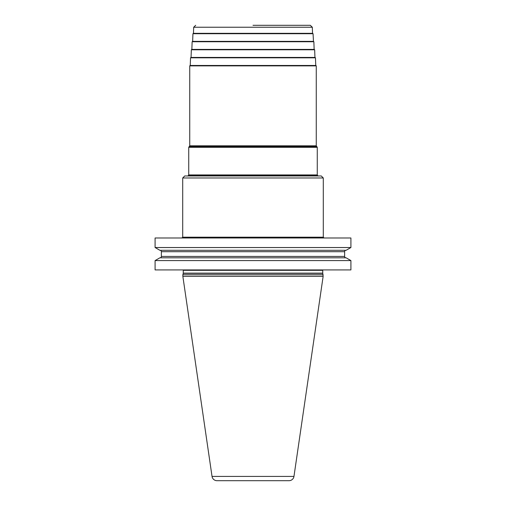 <?xml version="1.0" encoding="UTF-8"?>
<svg xmlns="http://www.w3.org/2000/svg" width="506" height="506" viewBox="0 0 506 506"><rect width="100%" height="100%" fill="white"/><g stroke="black" fill="none" stroke-linecap="round" stroke-linejoin="round"><path stroke-width="0.76" d="M350.911 260.577L350.911 269.919L155.089 269.919L155.089 260.577L159.864 257.82L346.136 257.82L350.911 260.577L155.089 260.577M155.089 237.984L155.089 247.529L350.911 247.529L350.911 237.984L155.089 237.984M323.144 274.739L182.856 274.739L182.856 276.346L323.144 276.346L322.771 273.341A0.803 0.803 0 0 1 322.739 273.139L322.739 270.324A0.803 0.803 0 0 1 322.847 269.919M182.856 274.739L183.229 273.341A0.803 0.803 0 0 0 183.261 273.139L183.261 270.324A0.803 0.803 0 0 0 183.153 269.919M182.856 276.346L212.033 476.405A5.022 5.022 0 0 0 216.998 480.7L289.002 480.7A5.022 5.022 0 0 0 293.967 476.405L212.033 476.405M323.144 276.346L293.967 476.405M350.911 247.529L346.136 250.287L159.864 250.287L155.089 247.529M346.041 257.82A1.404 1.404 0 0 1 344.63 256.415L344.63 251.697A1.404 1.404 0 0 1 346.041 250.287M159.959 257.82A1.404 1.404 0 0 0 161.37 256.415L161.37 251.697A1.404 1.404 0 0 0 159.959 250.287M323.296 237.181L323.296 177.979L182.704 177.979L182.704 237.181L323.296 237.181L324.099 237.984M182.704 177.979L184.715 175.968L321.285 175.968L323.296 177.979M315.864 65.47L190.136 65.47L189.737 65.869L316.263 65.869L315.864 65.47M315.466 57.823L315.061 57.431L190.939 57.431L190.534 57.823L315.466 57.823L315.75 65.47M314.662 49.79L314.264 49.398L191.736 49.398L191.338 49.79L314.662 49.79L314.947 57.431M192.653 41.365L192.938 33.719L313.062 33.719L313.461 41.365L192.539 41.365L192.135 41.751L313.865 41.751L314.144 49.398M313.062 33.719L312.664 33.333L193.336 33.333L192.938 33.719M253 25.3L310.311 25.3L253 25.3M322.739 270.324L183.261 270.324M322.739 273.139L183.261 273.139M322.771 273.341L183.229 273.341M344.63 251.697L161.37 251.697M344.63 256.415L161.37 256.415M317.667 175.62L317.268 174.924L188.732 174.924L188.333 175.62L317.667 175.62L318.274 175.968M188.732 174.924L188.732 147.309L317.268 147.309L317.268 174.924M316.667 146.5L316.263 145.804L189.737 145.804L189.333 146.5L316.864 146.613L189.136 146.613L188.732 147.309M193.456 33.333L193.684 27.235L312.316 27.235L312.544 33.333M182.704 237.181L181.901 237.984M188.333 175.62L187.726 175.968M316.864 146.613L317.268 147.309M189.737 145.804L189.737 65.869M316.263 145.804L316.263 65.869M190.534 57.823L190.25 65.47M191.338 49.79L191.053 57.431M192.135 41.751L191.856 49.398M313.865 41.751L313.461 41.365M312.316 27.235L310.311 25.3M193.684 27.235L195.689 25.3"/></g></svg>
